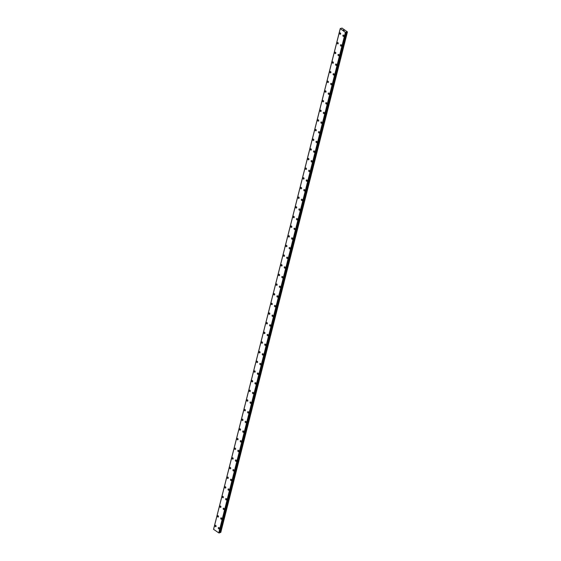 <?xml version="1.0" encoding="UTF-8"?>
<svg xmlns="http://www.w3.org/2000/svg" width="561" height="561" viewBox="0 0 561 561"><rect width="100%" height="100%" fill="white"/><g stroke="black" fill="none" stroke-linecap="round" stroke-linejoin="round"><path stroke-width="0.84" d="M215.789 526.681A0.715 0.505 69.7 0 1 215.291 525.334A0.715 0.505 69.7 0 1 215.789 526.681A0.715 0.505 69.7 0 1 215.291 525.341M218.229 517.025A0.715 0.505 69.7 0 1 217.738 515.685A0.715 0.505 69.7 0 1 218.229 517.025A0.715 0.505 69.7 0 1 217.738 515.678M220.676 507.368A0.715 0.505 69.7 0 1 220.178 506.029A0.715 0.505 69.7 0 1 220.676 507.368A0.715 0.505 69.7 0 1 220.178 506.029M223.124 497.712A0.715 0.505 69.7 0 1 222.626 496.373A0.715 0.505 69.7 0 1 223.117 497.712A0.715 0.505 69.7 0 1 222.619 496.373M225.564 488.056A0.715 0.505 69.7 0 1 225.066 486.717A0.715 0.505 69.7 0 1 225.564 488.056A0.715 0.505 69.7 0 1 225.066 486.717M228.004 478.407A0.715 0.505 69.7 0 1 227.514 477.06A0.715 0.505 69.7 0 1 228.004 478.407A0.715 0.505 69.7 0 1 227.507 477.06M230.452 468.751A0.715 0.505 69.7 0 1 229.954 467.404A0.715 0.505 69.7 0 1 230.452 468.751A0.715 0.505 69.7 0 1 229.954 467.404M232.892 459.087A0.715 0.505 69.7 0 1 232.394 457.748A0.715 0.505 69.7 0 1 232.892 459.094A0.715 0.505 69.7 0 1 232.394 457.748M235.332 449.438A0.715 0.505 69.7 0 1 234.842 448.092A0.715 0.505 69.7 0 1 235.332 449.438A0.715 0.505 69.7 0 1 234.842 448.092M237.78 439.782A0.715 0.505 69.7 0 1 237.282 438.436A0.715 0.505 69.7 0 1 237.78 439.782A0.715 0.505 69.7 0 1 237.282 438.436M240.22 430.126A0.715 0.505 69.7 0 1 239.729 428.779A0.715 0.505 69.7 0 1 240.22 430.126A0.715 0.505 69.7 0 1 239.722 428.779M242.668 420.47A0.715 0.505 69.7 0 1 242.17 419.123A0.715 0.505 69.7 0 1 242.668 420.47A0.715 0.505 69.7 0 1 242.17 419.123M245.108 410.813A0.715 0.505 69.7 0 1 244.61 409.467A0.715 0.505 69.7 0 1 245.108 410.813A0.715 0.505 69.7 0 1 244.617 409.467M247.555 401.157A0.715 0.505 69.7 0 1 247.057 399.811A0.715 0.505 69.7 0 1 247.555 401.157A0.715 0.505 69.7 0 1 247.057 399.811M249.996 391.501A0.715 0.505 69.7 0 1 249.498 390.154A0.715 0.505 69.7 0 1 249.996 391.501A0.715 0.505 69.7 0 1 249.498 390.154M252.436 381.845A0.715 0.505 69.7 0 1 251.945 380.498A0.715 0.505 69.7 0 1 252.436 381.845A0.715 0.505 69.7 0 1 251.945 380.498M254.883 372.188A0.715 0.505 69.7 0 1 254.385 370.842A0.715 0.505 69.7 0 1 254.883 372.188A0.715 0.505 69.7 0 1 254.385 370.842M257.324 362.532A0.715 0.505 69.7 0 1 256.833 361.186A0.715 0.505 69.7 0 1 257.324 362.532A0.715 0.505 69.7 0 1 256.833 361.186M259.771 352.876A0.715 0.505 69.7 0 1 259.273 351.53A0.715 0.505 69.7 0 1 259.771 352.876A0.715 0.505 69.7 0 1 259.273 351.53M262.211 343.22A0.715 0.505 69.7 0 1 261.721 341.873A0.715 0.505 69.7 0 1 262.211 343.22A0.715 0.505 69.7 0 1 261.714 341.873M264.659 333.564A0.715 0.505 69.7 0 1 264.161 332.217A0.715 0.505 69.7 0 1 264.659 333.564A0.715 0.505 69.7 0 1 264.161 332.217M267.099 323.907A0.715 0.505 69.7 0 1 266.601 322.561A0.715 0.505 69.7 0 1 267.099 323.907A0.715 0.505 69.7 0 1 266.601 322.561M269.546 314.251A0.715 0.505 69.7 0 1 269.049 312.905A0.715 0.505 69.7 0 1 269.539 314.251A0.715 0.505 69.7 0 1 269.049 312.905M271.229 303.578A0.715 0.505 69.7 0 1 272.253 304.265A0.715 0.505 69.7 0 1 271.229 303.578M271.987 304.595A0.715 0.505 69.7 0 1 271.489 303.249M274.427 294.939A0.715 0.505 69.7 0 1 273.936 293.592A0.715 0.505 69.7 0 1 274.427 294.939A0.715 0.505 69.7 0 1 273.936 293.592M276.875 285.283A0.715 0.505 69.7 0 1 276.377 283.936A0.715 0.505 69.7 0 1 276.875 285.283A0.715 0.505 69.7 0 1 276.377 283.936M279.315 275.626A0.715 0.505 69.7 0 1 278.824 274.28A0.715 0.505 69.7 0 1 279.315 275.626A0.715 0.505 69.7 0 1 278.817 274.28M281.762 265.97A0.715 0.505 69.7 0 1 281.264 264.624A0.715 0.505 69.7 0 1 281.762 265.97A0.715 0.505 69.7 0 1 281.264 264.624M284.203 256.314A0.715 0.505 69.7 0 1 283.705 254.967A0.715 0.505 69.7 0 1 284.203 256.314A0.715 0.505 69.7 0 1 283.705 254.967M286.65 246.658A0.715 0.505 69.7 0 1 286.152 245.311A0.715 0.505 69.7 0 1 286.65 246.658A0.715 0.505 69.7 0 1 286.152 245.311M289.09 237.001A0.715 0.505 69.7 0 1 288.592 235.655A0.715 0.505 69.7 0 1 289.09 237.001A0.715 0.505 69.7 0 1 288.592 235.655M291.531 227.345A0.715 0.505 69.7 0 1 291.04 225.999A0.715 0.505 69.7 0 1 291.531 227.345A0.715 0.505 69.7 0 1 291.04 225.999M293.978 217.689A0.715 0.505 69.7 0 1 293.48 216.343A0.715 0.505 69.7 0 1 293.978 217.689A0.715 0.505 69.7 0 1 293.48 216.343M296.418 208.033A0.715 0.505 69.7 0 1 295.928 206.686A0.715 0.505 69.7 0 1 296.418 208.033A0.715 0.505 69.7 0 1 295.92 206.686M298.866 198.377A0.715 0.505 69.7 0 1 298.368 197.03A0.715 0.505 69.7 0 1 298.866 198.377A0.715 0.505 69.7 0 1 298.368 197.03M301.306 188.72A0.715 0.505 69.7 0 1 300.808 187.374A0.715 0.505 69.7 0 1 301.306 188.72A0.715 0.505 69.7 0 1 300.808 187.374M303.753 179.064A0.715 0.505 69.7 0 1 303.256 177.718A0.715 0.505 69.7 0 1 303.753 179.064A0.715 0.505 69.7 0 1 303.256 177.718M306.194 169.408A0.715 0.505 69.7 0 1 305.696 168.062A0.715 0.505 69.7 0 1 306.194 169.408A0.715 0.505 69.7 0 1 305.696 168.062M308.641 159.752A0.715 0.505 69.7 0 1 308.143 158.405A0.715 0.505 69.7 0 1 308.634 159.752A0.715 0.505 69.7 0 1 308.143 158.405M310.324 149.079A0.715 0.505 69.7 0 1 311.341 149.766A0.715 0.505 69.7 0 1 310.324 149.079M311.082 150.096A0.715 0.505 69.7 0 1 310.584 148.749M313.522 140.439A0.715 0.505 69.7 0 1 313.031 139.093A0.715 0.505 69.7 0 1 313.522 140.439A0.715 0.505 69.7 0 1 313.024 139.093M315.969 130.783A0.715 0.505 69.7 0 1 315.471 129.437A0.715 0.505 69.7 0 1 315.969 130.783A0.715 0.505 69.7 0 1 315.471 129.437M318.41 121.127A0.715 0.505 69.7 0 1 317.912 119.781A0.715 0.505 69.7 0 1 318.41 121.127A0.715 0.505 69.7 0 1 317.912 119.781M320.857 111.471A0.715 0.505 69.7 0 1 320.359 110.124A0.715 0.505 69.7 0 1 320.857 111.471A0.715 0.505 69.7 0 1 320.359 110.124M323.297 101.814A0.715 0.505 69.7 0 1 322.799 100.468A0.715 0.505 69.7 0 1 323.297 101.814A0.715 0.505 69.7 0 1 322.799 100.468M325.738 92.158A0.715 0.505 69.7 0 1 325.247 90.812A0.715 0.505 69.7 0 1 325.738 92.158A0.715 0.505 69.7 0 1 325.247 90.812M328.185 82.502A0.715 0.505 69.7 0 1 327.687 81.156A0.715 0.505 69.7 0 1 328.185 82.502A0.715 0.505 69.7 0 1 327.687 81.156M330.625 72.846A0.715 0.505 69.7 0 1 330.127 71.499A0.715 0.505 69.7 0 1 330.625 72.846A0.715 0.505 69.7 0 1 330.134 71.499M333.073 63.19A0.715 0.505 69.7 0 1 332.575 61.843A0.715 0.505 69.7 0 1 333.073 63.19A0.715 0.505 69.7 0 1 332.575 61.843M335.513 53.533A0.715 0.505 69.7 0 1 335.015 52.187A0.715 0.505 69.7 0 1 335.513 53.533A0.715 0.505 69.7 0 1 335.015 52.187M337.96 43.877A0.715 0.505 69.7 0 1 337.463 42.531A0.715 0.505 69.7 0 1 337.96 43.877A0.715 0.505 69.7 0 1 337.463 42.531M340.401 34.221A0.715 0.505 69.7 0 1 339.903 32.875A0.715 0.505 69.7 0 1 340.401 34.221A0.715 0.505 69.7 0 1 339.903 32.875M219.063 528.89A0.715 0.505 69.7 0 1 218.573 527.543A0.715 0.505 69.7 0 1 219.063 528.89A0.715 0.505 69.7 0 1 218.573 527.543M221.511 519.234A0.715 0.505 69.7 0 1 221.013 517.887A0.715 0.505 69.7 0 1 221.511 519.234A0.715 0.505 69.7 0 1 221.013 517.887M223.951 509.577A0.715 0.505 69.7 0 1 223.46 508.231A0.715 0.505 69.7 0 1 223.951 509.577A0.715 0.505 69.7 0 1 223.453 508.231M226.399 499.921A0.715 0.505 69.7 0 1 225.901 498.575A0.715 0.505 69.7 0 1 226.399 499.921A0.715 0.505 69.7 0 1 225.901 498.575M228.839 490.265A0.715 0.505 69.7 0 1 228.341 488.919A0.715 0.505 69.7 0 1 228.839 490.265A0.715 0.505 69.7 0 1 228.348 488.919M231.286 480.609A0.715 0.505 69.7 0 1 230.788 479.262A0.715 0.505 69.7 0 1 231.286 480.609A0.715 0.505 69.7 0 1 230.788 479.262M233.727 470.952A0.715 0.505 69.7 0 1 233.229 469.606A0.715 0.505 69.7 0 1 233.727 470.952A0.715 0.505 69.7 0 1 233.229 469.606M236.167 461.296A0.715 0.505 69.7 0 1 235.676 459.95A0.715 0.505 69.7 0 1 236.167 461.296A0.715 0.505 69.7 0 1 235.676 459.95M238.614 451.64A0.715 0.505 69.7 0 1 238.116 450.294A0.715 0.505 69.7 0 1 238.614 451.64A0.715 0.505 69.7 0 1 238.116 450.294M241.055 441.984A0.715 0.505 69.7 0 1 240.564 440.637A0.715 0.505 69.7 0 1 241.055 441.984A0.715 0.505 69.7 0 1 240.557 440.637M243.502 432.328A0.715 0.505 69.7 0 1 243.004 430.981A0.715 0.505 69.7 0 1 243.502 432.328A0.715 0.505 69.7 0 1 243.004 430.981M245.942 422.671A0.715 0.505 69.7 0 1 245.452 421.325A0.715 0.505 69.7 0 1 245.942 422.671A0.715 0.505 69.7 0 1 245.445 421.325M248.39 413.015A0.715 0.505 69.7 0 1 247.892 411.669A0.715 0.505 69.7 0 1 248.39 413.015A0.715 0.505 69.7 0 1 247.892 411.669M250.83 403.359A0.715 0.505 69.7 0 1 250.332 402.013A0.715 0.505 69.7 0 1 250.83 403.359A0.715 0.505 69.7 0 1 250.332 402.013M253.277 393.703A0.715 0.505 69.7 0 1 252.78 392.356A0.715 0.505 69.7 0 1 253.27 393.703A0.715 0.505 69.7 0 1 252.78 392.356M254.96 383.03A0.715 0.505 69.7 0 1 255.984 383.724A0.715 0.505 69.7 0 1 254.96 383.03M255.718 384.047A0.715 0.505 69.7 0 1 255.22 382.707M258.158 374.39A0.715 0.505 69.7 0 1 257.66 373.051A0.715 0.505 69.7 0 1 258.158 374.39A0.715 0.505 69.7 0 1 257.667 373.044M260.606 364.734A0.715 0.505 69.7 0 1 260.108 363.388A0.715 0.505 69.7 0 1 260.606 364.734A0.715 0.505 69.7 0 1 260.108 363.395M263.046 355.078A0.715 0.505 69.7 0 1 262.555 353.732A0.715 0.505 69.7 0 1 263.046 355.078A0.715 0.505 69.7 0 1 262.548 353.739M265.493 345.422A0.715 0.505 69.7 0 1 264.995 344.082A0.715 0.505 69.7 0 1 265.493 345.422A0.715 0.505 69.7 0 1 264.995 344.082M267.934 335.766A0.715 0.505 69.7 0 1 267.436 334.426A0.715 0.505 69.7 0 1 267.934 335.766A0.715 0.505 69.7 0 1 267.436 334.426M270.374 326.109A0.715 0.505 69.7 0 1 269.883 324.77A0.715 0.505 69.7 0 1 270.374 326.109A0.715 0.505 69.7 0 1 269.883 324.77M272.821 316.453A0.715 0.505 69.7 0 1 272.323 315.114A0.715 0.505 69.7 0 1 272.821 316.453A0.715 0.505 69.7 0 1 272.323 315.114M275.262 306.804A0.715 0.505 69.7 0 1 274.771 305.457A0.715 0.505 69.7 0 1 275.262 306.804A0.715 0.505 69.7 0 1 274.771 305.457M277.709 297.148A0.715 0.505 69.7 0 1 277.211 295.801A0.715 0.505 69.7 0 1 277.709 297.148A0.715 0.505 69.7 0 1 277.211 295.801M280.149 287.491A0.715 0.505 69.7 0 1 279.659 286.145A0.715 0.505 69.7 0 1 280.149 287.491A0.715 0.505 69.7 0 1 279.651 286.145M282.597 277.835A0.715 0.505 69.7 0 1 282.099 276.489A0.715 0.505 69.7 0 1 282.597 277.835A0.715 0.505 69.7 0 1 282.099 276.489M285.037 268.179A0.715 0.505 69.7 0 1 284.539 266.833A0.715 0.505 69.7 0 1 285.037 268.179A0.715 0.505 69.7 0 1 284.539 266.833M287.477 258.523A0.715 0.505 69.7 0 1 286.987 257.176A0.715 0.505 69.7 0 1 287.477 258.523A0.715 0.505 69.7 0 1 286.987 257.176M289.925 248.867A0.715 0.505 69.7 0 1 289.427 247.52A0.715 0.505 69.7 0 1 289.925 248.867A0.715 0.505 69.7 0 1 289.427 247.52M292.372 239.21A0.715 0.505 69.7 0 1 291.874 237.864A0.715 0.505 69.7 0 1 292.365 239.21A0.715 0.505 69.7 0 1 291.874 237.864M294.055 228.53A0.715 0.505 69.7 0 1 295.072 229.225A0.715 0.505 69.7 0 1 294.055 228.53M294.813 229.554A0.715 0.505 69.7 0 1 294.315 228.208M297.253 219.898A0.715 0.505 69.7 0 1 296.762 218.552A0.715 0.505 69.7 0 1 297.253 219.898A0.715 0.505 69.7 0 1 296.755 218.552M299.7 210.242A0.715 0.505 69.7 0 1 299.202 208.895A0.715 0.505 69.7 0 1 299.7 210.242A0.715 0.505 69.7 0 1 299.202 208.895M302.141 200.586A0.715 0.505 69.7 0 1 301.643 199.239A0.715 0.505 69.7 0 1 302.141 200.586A0.715 0.505 69.7 0 1 301.643 199.239M304.588 190.929A0.715 0.505 69.7 0 1 304.09 189.583A0.715 0.505 69.7 0 1 304.588 190.929A0.715 0.505 69.7 0 1 304.09 189.583M307.028 181.273A0.715 0.505 69.7 0 1 306.53 179.927A0.715 0.505 69.7 0 1 307.028 181.273A0.715 0.505 69.7 0 1 306.53 179.927M309.469 171.617A0.715 0.505 69.7 0 1 308.978 170.271A0.715 0.505 69.7 0 1 309.469 171.617A0.715 0.505 69.7 0 1 308.978 170.271M311.916 161.961A0.715 0.505 69.7 0 1 311.418 160.614A0.715 0.505 69.7 0 1 311.916 161.961A0.715 0.505 69.7 0 1 311.418 160.614M314.356 152.304A0.715 0.505 69.7 0 1 313.858 150.958A0.715 0.505 69.7 0 1 314.356 152.304A0.715 0.505 69.7 0 1 313.865 150.958M316.804 142.648A0.715 0.505 69.7 0 1 316.306 141.302A0.715 0.505 69.7 0 1 316.804 142.648A0.715 0.505 69.7 0 1 316.306 141.302M319.244 132.992A0.715 0.505 69.7 0 1 318.746 131.646A0.715 0.505 69.7 0 1 319.244 132.992A0.715 0.505 69.7 0 1 318.746 131.646M321.691 123.336A0.715 0.505 69.7 0 1 321.194 121.989A0.715 0.505 69.7 0 1 321.691 123.336A0.715 0.505 69.7 0 1 321.194 121.989M324.132 113.68A0.715 0.505 69.7 0 1 323.634 112.333A0.715 0.505 69.7 0 1 324.132 113.68A0.715 0.505 69.7 0 1 323.634 112.333M326.572 104.023A0.715 0.505 69.7 0 1 326.081 102.677A0.715 0.505 69.7 0 1 326.572 104.023A0.715 0.505 69.7 0 1 326.081 102.677M329.019 94.367A0.715 0.505 69.7 0 1 328.522 93.021A0.715 0.505 69.7 0 1 329.019 94.367A0.715 0.505 69.7 0 1 328.522 93.021M331.46 84.711A0.715 0.505 69.7 0 1 330.969 83.365A0.715 0.505 69.7 0 1 331.46 84.711A0.715 0.505 69.7 0 1 330.962 83.365M333.907 75.055A0.715 0.505 69.7 0 1 333.409 73.708A0.715 0.505 69.7 0 1 333.907 75.055A0.715 0.505 69.7 0 1 333.409 73.708M336.348 65.399A0.715 0.505 69.7 0 1 335.85 64.052A0.715 0.505 69.7 0 1 336.348 65.399A0.715 0.505 69.7 0 1 335.85 64.052M338.795 55.742A0.715 0.505 69.7 0 1 338.297 54.396A0.715 0.505 69.7 0 1 338.795 55.742A0.715 0.505 69.7 0 1 338.297 54.396M341.235 46.086A0.715 0.505 69.7 0 1 340.737 44.74A0.715 0.505 69.7 0 1 341.235 46.086A0.715 0.505 69.7 0 1 340.737 44.74M343.676 36.43A0.715 0.505 69.7 0 1 343.185 35.084A0.715 0.505 69.7 0 1 343.676 36.43A0.715 0.505 69.7 0 1 343.185 35.084M344.251 30.413L343.879 30.546M343.886 30.161L343.353 30.119M346.516 31.949L345.401 32.377L340.254 28.59L342.021 28.106L347.434 31.914L346.516 31.949L219.863 532.452L220.333 532.529L220.789 532.417L347.434 31.914M340.254 28.59L213.615 529.086M213.566 529.325L340.211 28.814L213.566 529.318L218.755 532.887L219.575 532.859L346.228 32.349M340.218 28.884L213.566 529.395M345.401 32.377L218.755 532.887M345.576 32.398L218.93 532.901M345.934 32.433L219.288 532.943M345.997 32.44L219.351 532.95M346.361 31.942L219.716 532.452M347.175 32.012L220.522 532.515M345.534 32.398L218.888 532.908M346.214 32.363L219.561 532.873M346.979 32.019L220.333 532.529"/></g></svg>
